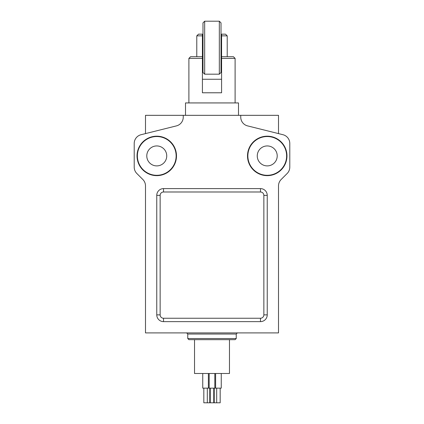 <?xml version="1.0" encoding="UTF-8"?>
<svg xmlns="http://www.w3.org/2000/svg" width="424" height="424" viewBox="0 0 424 424"><rect width="100%" height="100%" fill="white"/><g stroke="black" fill="none" stroke-linecap="round" stroke-linejoin="round"><path stroke-width="0.64" d="M204.67 21.2L204.67 74.184L219.33 74.184L219.33 21.2L204.67 21.2L202.979 22.891L202.979 72.493L204.67 74.184M219.33 21.2L221.021 22.891L221.021 72.493L219.33 74.184M221.582 58.401L221.582 56.71L233.417 56.71L235.108 58.401L221.582 58.401L221.582 92.787L202.418 92.787L202.418 58.401L188.892 58.401L188.892 102.931M221.582 35.855L221.582 34.164L225.526 34.164L227.216 35.855L221.582 35.855L221.582 56.71M188.892 58.401L190.583 56.71L202.418 56.71L202.418 58.401M185.505 115.333L185.505 102.931L238.495 102.931L238.495 115.333M221.254 373.491L221.254 388.146L202.746 388.146L202.746 373.491M229.474 339.672L229.474 373.491L194.526 373.491L194.526 339.672M278.51 133.602L278.51 115.333L145.49 115.333L145.49 133.602M236.237 338.543L235.108 339.672L188.892 339.672L187.763 338.543L236.237 338.543L236.237 334.033L187.763 334.033L186.634 332.904M183.253 115.333L183.253 117.141A9.021 9.021 0 0 1 176.416 125.891L141.049 134.71A9.021 9.021 0 0 0 134.212 143.46L134.212 167.13A9.021 9.021 0 0 0 136.857 173.511L142.846 179.5A9.021 9.021 0 0 1 145.49 185.876L145.49 332.904L278.51 332.904L278.51 185.876A9.021 9.021 0 0 1 281.154 179.5L287.143 173.511A9.021 9.021 0 0 0 289.788 167.13L289.788 143.46A9.021 9.021 0 0 0 282.951 134.71L247.584 125.891A9.021 9.021 0 0 1 240.747 117.141L240.747 115.333M176.49 155.915A19.727 19.727 0 0 0 146.895 138.828A19.727 19.727 0 0 0 146.895 173.003A19.727 19.727 0 0 0 176.49 155.915M286.969 155.915A19.727 19.727 0 0 0 257.373 138.828A19.727 19.727 0 0 0 257.373 173.003A19.727 19.727 0 0 0 286.969 155.915M163.526 188.606A6.763 6.763 0 0 0 156.763 195.374L156.763 314.868A6.763 6.763 0 0 0 163.526 321.631L260.474 321.631A6.763 6.763 0 0 0 267.237 314.868L267.237 195.374A6.763 6.763 0 0 0 260.474 188.606L163.526 188.606L163.526 191.993A3.381 3.381 0 0 0 160.145 195.374L160.145 314.868A3.381 3.381 0 0 0 163.526 318.249L260.474 318.249A3.381 3.381 0 0 0 263.855 314.868L263.855 195.374A3.381 3.381 0 0 0 260.474 191.993L163.526 191.993M277.216 155.915A9.975 9.975 0 0 0 262.249 147.276A9.975 9.975 0 0 0 262.249 164.554A9.975 9.975 0 0 0 277.216 155.915M286.619 155.915A19.377 19.377 0 0 0 257.548 139.136A19.377 19.377 0 0 0 257.548 172.701A19.377 19.377 0 0 0 286.619 155.915M166.738 155.915A9.975 9.975 0 0 0 151.771 147.276A9.975 9.975 0 0 0 151.771 164.554A9.975 9.975 0 0 0 166.738 155.915M176.14 155.915A19.377 19.377 0 0 0 147.07 139.136A19.377 19.377 0 0 0 147.07 172.701A19.377 19.377 0 0 0 176.14 155.915M213.749 388.146L213.749 402.8L210.251 402.8L210.251 388.146M220.178 388.146L220.178 402.8L214.226 402.8L214.226 388.146M209.774 388.146L209.774 402.8L203.822 402.8L203.822 388.146M202.418 56.71L202.418 35.855L196.784 35.855L196.784 56.71M196.784 35.855L198.474 34.164L202.418 34.164L202.418 35.855M202.418 79.256L221.582 79.256M263.855 314.868L267.237 314.868M260.474 321.631L260.474 318.249M263.855 195.374L267.237 195.374M163.526 321.631L163.526 318.249M260.474 191.993L260.474 188.606M156.763 314.868L160.145 314.868M156.763 195.374L160.145 195.374M235.108 58.401L235.108 102.931M227.216 35.855L227.216 56.71M187.763 338.543L187.763 334.033M236.237 334.033L237.366 332.904M214.82 388.146L214.82 373.491M209.18 388.146L209.18 373.491M215.615 388.146L215.615 373.491M208.385 388.146L208.385 373.491M216.685 402.8L216.685 388.146M207.315 402.8L207.315 388.146"/></g></svg>

